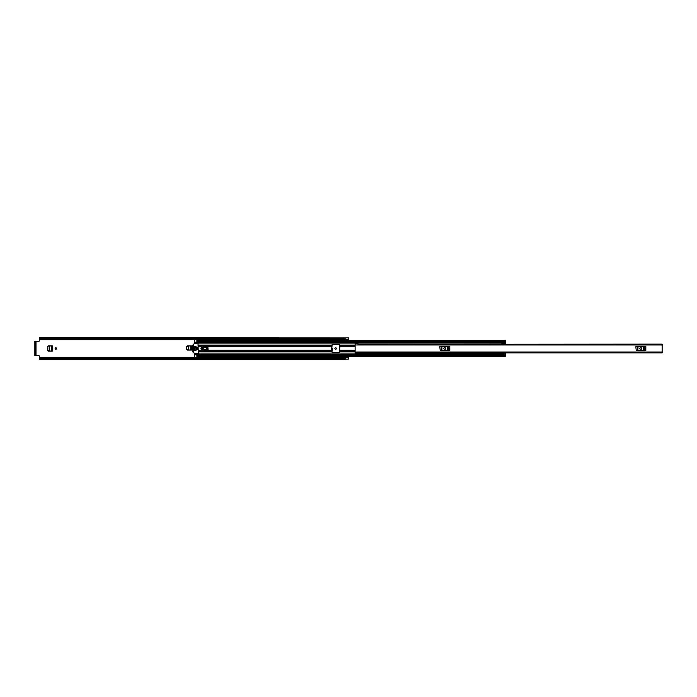 <?xml version="1.0" encoding="UTF-8"?>
<svg xmlns="http://www.w3.org/2000/svg" width="697" height="697" viewBox="0 0 697 697"><rect width="100%" height="100%" fill="white"/><g stroke="black" fill="none" stroke-linecap="round" stroke-linejoin="round"><path stroke-width="1.05" d="M47.701 346.575L47.701 350.425L47.614 346.575L48.407 345.878M48.407 351.122L47.701 350.425M331.537 347.908L332.225 348.517L332.321 350.303L331.694 350.303L332.112 344.571L339.692 344.571L339.692 352.429L332.112 352.429L331.694 350.295L208.124 350.295M186.709 346.575L186.709 349.38L186.622 346.575L187.415 345.878M187.415 350.086L186.709 349.38M56.579 348.5A0.732 0.732 0 0 0 55.847 347.768A0.732 0.732 0 0 0 55.115 348.5A0.732 0.732 0 0 0 55.847 349.232A0.732 0.732 0 0 0 56.579 348.5M336.346 348.5A0.732 0.732 0 0 0 335.614 347.768A0.732 0.732 0 0 0 334.891 348.5A0.732 0.732 0 0 0 335.614 349.232A0.732 0.732 0 0 0 336.346 348.5M186.622 346.575L187.327 345.878L191.431 345.878L191.431 350.086L187.327 350.086L186.622 349.38M47.614 346.575L48.32 345.878L52.423 345.878L52.423 351.122L48.32 351.122L47.614 350.425M331.694 351.027L332.321 351.027L332.321 348.535L331.633 347.838L332.321 348.552M39.337 357.788L345.076 357.788L345.076 358.406L39.337 358.406L39.337 356.219A0.558 0.558 0 0 0 38.779 355.653L36 355.653L36 341.347L38.779 341.347A0.558 0.558 0 0 0 39.337 340.781L39.337 339.247L345.128 339.239L39.337 339.212L39.337 338.594L345.076 338.594L345.076 339.212M348.5 340.641L348.5 337.897L345.128 337.923L345.128 340.641L348.5 340.641M345.128 359.077L348.5 359.077L345.128 359.068L345.128 356.359L348.5 356.359L348.5 359.077L345.076 359.103M345.076 357.761L39.337 357.753L345.076 357.709M345.128 337.923L39.337 337.81L39.337 338.594M345.076 337.81L345.076 338.594M345.076 358.406L345.076 359.19L39.337 359.19L39.337 358.406M345.076 339.291L39.337 339.212M36 341.347L34.85 341.347L35.582 341.347L35.582 341.905L34.85 341.905L34.85 341.347M35.582 355.653L34.85 355.653L34.85 355.095L36 355.653M34.85 355.095L34.85 341.905M35.582 355.095L35.582 341.905M331.694 349.197L332.26 349.197L331.694 348.788M51.613 345.878L51.7 351.122L49.313 351L49.313 346L49.217 350.992L51.613 351.122L51.613 345.878M52.345 351.122L51.351 351.114M49.313 346L51.456 345.886L48.441 346.043L47.788 346.697L47.788 350.251L49.313 351M51.351 345.886L52.345 345.878M190.69 350.086L190.621 345.878L188.295 346L190.69 345.878M191.344 350.086L188.321 349.964L188.321 346L188.216 349.955L190.351 350.077M188.321 346L186.796 346.697L186.796 349.214L188.321 349.964M190.351 345.886L191.344 345.878M662.15 344.353L662.15 352.874L355.122 352.874L355.122 353.719L357.927 353.719L357.927 352.874L355.122 352.874L355.122 352.011L662.15 352.011M355.122 343.83L355.122 343.281L357.927 343.281L357.927 343.83L355.122 343.83L355.122 352.011M662.15 344.126L358.066 344.353M640.543 347.794A0.706 0.706 0 0 0 639.837 348.5A0.706 0.706 0 0 0 640.543 349.206L641.101 349.206A0.706 0.706 0 0 0 641.806 348.5A0.706 0.706 0 0 0 641.101 347.794L640.543 347.794M635.812 346.609L636.248 350.391L635.812 346.609M645.396 350.391L645.831 346.609L645.831 350.391L637.311 350.391L637.311 346.609L636.248 346.609M637.311 346.609L637.964 346.609L637.964 350.391M643.679 350.391L643.679 346.609L637.964 346.609M643.679 346.609L644.333 346.609L644.333 350.391M645.396 346.609L644.333 346.609M637.311 350.391L636.248 350.391M444.512 347.794A0.706 0.706 0 0 0 443.806 348.5A0.706 0.706 0 0 0 444.512 349.206L445.069 349.206A0.706 0.706 0 0 0 445.775 348.5A0.706 0.706 0 0 0 445.069 347.794L444.512 347.794M439.781 346.609L440.216 350.391L439.781 346.609M449.365 350.391L449.8 346.609L449.8 350.391L441.279 350.391L441.279 346.609L440.216 346.609M441.279 346.609L441.933 346.609L441.933 350.391M447.648 350.391L447.648 346.609L441.933 346.609M447.648 346.609L448.302 346.609L448.302 350.391M449.365 346.609L448.302 346.609M441.279 350.391L440.216 350.391M196.894 339.291L194.367 339.378L194.367 342.497L196.894 342.497L194.367 342.488L194.367 343.447M194.367 353.553L194.367 354.512L196.894 354.512L194.367 354.503L194.367 357.622L196.894 357.622L196.894 354.015L194.367 354.207M205.876 346.705L204.195 346.705L204.195 347.306M204.195 349.694L204.195 350.295L205.876 350.295M194.367 342.793L196.894 342.985L196.894 340.824M196.894 356.176L505.325 356.176M505.325 354.041L501.735 354.041L501.735 353.353L505.325 353.353L505.325 356.359L196.894 356.359M505.325 340.824L505.325 344.074L501.735 344.074L501.735 342.776L505.325 342.776M196.894 340.641L505.325 340.641L196.894 340.641L196.894 339.378M194.367 342.985L505.325 342.959M196.894 354.015L505.325 354.224M501.735 353.353L505.325 353.353M501.735 352.926L505.325 352.926M505.325 343.647L501.735 343.647M206.434 349.694L206.974 349.694L206.974 347.306L206.434 347.306M197.26 347.306L196.641 347.306L196.641 349.694L197.286 349.667L197.286 347.333L197.26 349.694M202.749 348.5A0.662 0.662 0 0 0 202.086 347.838A0.662 0.662 0 0 0 201.424 348.5A0.662 0.662 0 0 0 202.086 349.162A0.662 0.662 0 0 0 202.749 348.5M203.21 348.5A1.124 1.124 0 0 0 202.086 347.376A1.124 1.124 0 0 0 200.963 348.5A1.124 1.124 0 0 0 202.086 349.624A1.124 1.124 0 0 0 203.21 348.5M193.531 348.918L193.426 351.619L193.531 348.918M194.768 353.832L192.407 351.471L192.407 345.529L194.568 343.246L198.018 343.168L198.296 353.553L194.768 353.832M193.243 348.082L193.426 345.381L193.243 348.082M195.909 348.918L195.63 350.748L195.909 348.918M195.909 346.252L195.63 348.082L195.909 346.252M194.794 346.252L194.507 350.748L194.794 346.252M198.296 350.748L203.21 350.748L203.69 351.523L206.434 351.027L206.434 345.973L203.69 345.477L203.21 346.252L198.296 346.252M207.776 350.983L207.776 346.017L208.124 350.46L206.434 351.027M207.776 346.017L206.434 345.973M203.907 346.043L203.907 347.306L205.876 347.306L205.876 346.461L203.907 346.043M203.907 350.957L205.876 350.539L205.876 349.694L203.907 349.694L203.907 350.957M39.337 357.343L194.367 357.343M196.894 357.343L345.128 357.343M39.337 339.657L194.367 339.657M196.894 339.657L345.128 339.657M345.128 357.718L348.5 357.718M345.128 339.282L348.5 339.282M331.694 350.243L332.321 350.243M332.312 350.077L331.694 350.077M51.456 345.886L51.456 351.114M190.699 345.878L190.699 350.086M190.464 345.886L190.464 350.077M355.122 344.989L662.15 344.989M357.927 353.17L355.122 353.17M340.11 350.295L355.122 350.295M340.11 346.705L355.122 346.705M340.11 345.085L355.122 345.085M194.367 343.098L501.735 343.098M198.296 345.085L331.694 345.085M340.11 351.915L355.122 351.915M198.296 351.915L331.694 351.915M194.367 353.902L501.735 353.902M340.11 345.268L355.122 345.268M340.11 346.087L355.122 346.087M340.11 351.732L355.122 351.732M340.11 350.913L355.122 350.913M208.124 346.705L331.694 346.705M198.296 345.268L331.694 345.268M198.296 346.087L203.35 346.087M207.898 346.087L331.694 346.087M194.367 346.705L194.933 346.705M195.491 346.705L196.057 346.705M198.296 351.732L331.694 351.732M198.296 350.913L203.35 350.913M207.898 350.913L331.694 350.913M194.367 350.295L194.933 350.295M195.491 350.295L196.057 350.295M196.894 341.286L505.325 341.286M196.894 342.34L505.325 342.34M196.894 355.714L505.325 355.714M196.894 354.66L505.325 354.66M501.735 353.144L505.325 353.144M505.325 343.856L501.735 343.856M196.894 354.782L194.367 354.782M194.367 342.218L196.894 342.218M501.735 344.074L505.325 344.074"/></g></svg>

